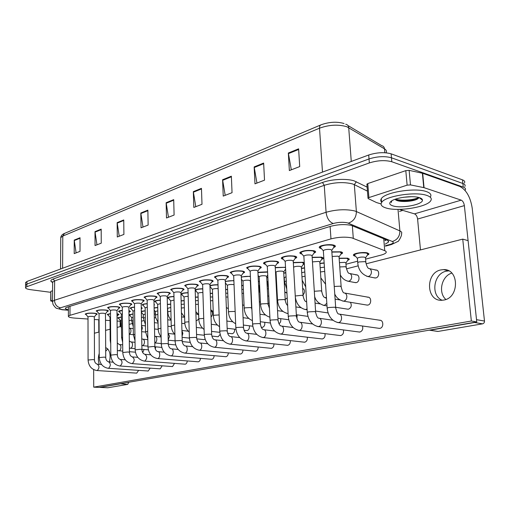 <?xml version="1.0" encoding="UTF-8"?>
<svg xmlns="http://www.w3.org/2000/svg" width="510" height="510" viewBox="0 0 510 510"><rect width="100%" height="100%" fill="white"/><g stroke="black" fill="none" stroke-linecap="round" stroke-linejoin="round"><path stroke-width="0.76" d="M339.137 258.188L347.584 258.162L349.197 259.526L347.654 260.438M275.77 277.115L276.299 277.204M129.011 317.513L129.024 318.151M355.47 256.224L355.113 256.154C353.659 255.81 353.124 255.338 353.513 254.739C354.393 253.145 363.56 251.908 367.327 252.89L368.864 254.299L367.276 255.242M312.171 257.282L321.376 257.148C322.938 257.505 323.531 257.983 323.149 258.589L321.58 259.513M293.32 262.491L302.812 262.267L304.253 262.733M304.33 263.976L303.131 264.556M275.26 267.489L285.523 267.291M154.045 304.221L154.53 304.852L154.065 305.203M141.264 307.422L142.296 308.206L141.289 308.748M128.928 310.577L130.464 311.451L129.323 312.018M117.007 313.656L119.021 314.587L117.899 315.135M331.857 251.857L340.744 251.812C342.274 252.176 342.841 252.667 342.439 253.285L340.827 254.254M301.965 254.063L301.907 254.056C300.224 253.674 299.58 253.151 299.976 252.495C302.946 250.601 307.505 250.008 313.65 250.703C315.295 251.092 315.919 251.608 315.518 252.259L313.873 253.247M283.324 259.303C281.686 258.933 281.048 258.436 281.418 257.805C284.236 256.02 288.654 255.453 294.678 256.116C296.355 256.492 297.005 256.995 296.622 257.626L295.029 258.57M265.461 264.327C263.899 263.97 263.287 263.498 263.632 262.905C266.296 261.209 270.587 260.674 276.497 261.305C278.205 261.668 278.881 262.159 278.517 262.771L276.968 263.676M248.325 269.152L246.566 267.795C249.097 266.188 253.266 265.678 259.061 266.277C260.795 266.628 261.49 267.106 261.145 267.705L259.641 268.572M231.871 273.787L230.176 272.493C232.585 270.963 236.634 270.485 242.326 271.052C244.086 271.39 244.8 271.856 244.475 272.442L243.009 273.271M216.061 278.243L214.429 277.006C216.718 275.553 220.664 275.1 226.249 275.636C228.027 275.967 228.76 276.42 228.454 276.987L227.033 277.791M200.857 282.527L199.276 281.354C201.463 279.971 205.3 279.537 210.796 280.047C212.587 280.366 213.346 280.806 213.052 281.361L211.663 282.132M186.226 286.652L184.697 285.536C186.787 284.217 190.53 283.802 195.923 284.293C197.733 284.599 198.505 285.026 198.231 285.568L196.873 286.308M172.131 290.63L170.659 289.565C172.654 288.309 176.301 287.914 181.598 288.373C183.428 288.679 184.218 289.094 183.957 289.616L182.631 290.33M158.553 294.468L157.125 293.448C159.031 292.249 162.588 291.873 167.803 292.313C169.645 292.606 170.448 293.008 170.206 293.518L168.912 294.206M145.452 298.171L144.069 297.196C145.898 296.049 149.373 295.685 154.498 296.106C156.353 296.393 157.169 296.782 156.94 297.279L155.671 297.942M132.817 301.741L131.472 300.811C133.225 299.714 136.623 299.37 141.659 299.772C143.527 300.046 144.355 300.422 144.139 300.906L142.902 301.544M120.609 305.197L119.302 304.304C120.991 303.252 124.306 302.921 129.266 303.303C131.147 303.571 131.982 303.941 131.778 304.413L130.573 305.025M108.821 308.531L107.553 307.677C109.165 306.676 112.417 306.357 117.294 306.72C119.181 306.982 120.028 307.339 119.837 307.798L118.658 308.391M97.423 311.763L96.186 310.941C97.741 309.978 100.923 309.672 105.723 310.023C107.616 310.271 108.477 310.622 108.298 311.068L107.138 311.642M86.394 314.887L85.189 314.096C86.694 313.178 89.805 312.879 94.528 313.216C96.428 313.459 97.295 313.797 97.13 314.236L95.995 314.785M321.427 248.599L321.198 248.548C319.547 248.16 318.928 247.624 319.343 246.942C320.248 245.253 329.441 244.009 333.464 245.049C335.083 245.45 335.676 245.986 335.248 246.649L333.559 247.675M365.613 259.125L380.772 255.178C383.533 254.445 385.279 253.636 386.006 252.743C386.58 251.946 386.159 251.258 384.731 250.678L351.843 237.877C345.397 236.678 338.436 237.016 330.971 238.884L69.978 315.32L68.385 316.168C68.181 317.086 70.316 317.73 74.785 318.1L88.013 319.03M129.055 320.694L131.733 320.07M141.429 317.545L143.335 317.048M154.243 314.205L155.333 313.924M259.035 286.9L259.673 286.735M267.112 284.79L267.858 284.599M276.05 282.463L276.567 282.33M345.997 264.237L357.618 261.209M117.077 321.07L120.475 321.243M94.344 319.477L99.08 319.808M105.506 320.261L110.039 320.58M319.897 263.313L324.15 262.911M301.448 268.241L304.566 267.846M283.745 272.977L285.823 272.646M266.749 277.536L267.865 277.312M258.366 281.303L259.418 281.399M241.676 285.409L243.194 285.485M225.643 289.419L227.587 289.444M210.228 293.314L212.574 293.282M195.406 297.107L198.109 296.998M181.133 300.792L184.161 300.6M167.376 304.374L170.716 304.087M154.122 307.874L157.73 307.46M141.672 312.598L141.346 312.515M141.327 311.317L145.197 310.73M130.095 315.664L128.985 315.231M128.979 314.81L133.078 313.899M118.881 318.635L117.727 317.896L121.367 316.971M257.933 272.295L267.584 271.836M241.306 276.93L250.384 276.273M225.331 281.392L233.873 280.577M210.681 287.34L210.018 287.155M209.967 285.702C211.905 285.001 214.589 284.682 218.012 284.752M196.254 291.274L195.215 290.936M195.183 289.89C196.713 289.164 199.238 288.794 202.763 288.787M182.351 295.067L180.961 294.461M180.948 294.041C181.866 293.237 184.244 292.785 188.088 292.689M168.938 298.726L167.56 297.77C168.294 297.043 170.423 296.61 173.961 296.463M155.99 302.264L154.657 301.346C155.263 300.702 157.163 300.288 160.344 300.116M143.482 305.681L142.188 304.801C142.698 304.228 144.375 303.839 147.211 303.648M131.395 308.983L130.139 308.142C130.566 307.632 132.033 307.275 134.544 307.065M119.71 312.184L118.486 311.374C118.843 310.921 120.118 310.59 122.311 310.38M108.4 315.276L107.208 314.498L110.491 313.586M25.576 285.339L26.89 284.07L369.023 158.954C377.323 156.36 384.808 155.971 391.463 157.788L462.87 183.485C464.922 184.257 465.573 185.264 464.827 186.501C465.573 185.264 464.922 184.257 462.87 183.485L391.463 157.788C384.808 155.971 377.323 156.36 369.023 158.954L26.89 284.07L25.576 285.339M76.105 252.877L74.23 240.095L74.199 253.61L80.019 251.366L80.032 237.737L74.23 240.095M96.97 244.819L95 231.648L95.051 245.565L101.254 243.168L101.184 229.137L95 231.648M119.225 236.232L117.147 222.641L117.287 236.984L123.911 234.428L123.745 219.957L117.147 222.641M142.998 227.058L140.805 213.021L141.047 227.811L148.136 225.076L147.868 210.145L140.805 213.021M291.312 169.817L288.335 153.019L289.355 170.576L299.708 166.579L298.618 148.831L288.335 153.019M256.944 183.084L254.158 166.917L254.981 183.842L264.518 180.157L263.644 163.06L254.158 166.917M225.203 195.336L222.583 179.756L223.227 196.095L232.05 192.691L231.362 176.192L222.583 179.756M195.789 206.684L193.328 191.658L193.819 207.449L201.998 204.287L201.463 188.349L193.328 191.658M168.459 217.234L166.139 202.719L166.496 217.993L174.101 215.054L173.706 199.639L166.139 202.719M25.621 282.738L26.934 281.456L368.704 155.002C376.992 152.382 384.464 151.986 391.119 153.829L462.481 179.858C464.533 180.648 465.184 181.668 464.444 182.918M385.279 244.092L388.308 242.256C388.881 241.434 388.461 240.72 387.058 240.114L351.275 225.369C344.811 224.094 337.843 224.432 330.365 226.389L66.931 307.224L65.356 308.104C65.102 308.741 66.121 309.283 68.404 309.729M50.79 292.326L30.619 289.68C27.036 289.164 25.347 288.456 25.545 287.551L26.851 286.684L369.348 162.919C377.655 160.35 385.146 159.961 391.814 161.753L463.258 187.113C465.311 187.878 465.961 188.872 465.209 190.096L465.012 190.37M402.843 210.4L399.464 211.414M68.416 307.039L67.894 306.931M386.561 239.904L384.993 240.618M323.353 250.977L323.327 250.544C324.998 249.505 327.484 249.173 330.799 249.556L331.755 250.384L335.676 307.492M320.943 248.045L320.28 246.929C323.059 245.163 327.21 244.609 332.737 245.259L334.311 246.668M332.169 256.46L338.143 256.154L339.048 256.925L341.139 286.486M331.87 252.099L340.03 252.004L341.528 253.311M357.414 258.564L357.389 258.168C359.065 257.174 361.501 256.849 364.701 257.199L365.523 257.926L365.836 261.942M355.017 255.72L354.412 254.719C357.204 253.036 361.265 252.495 366.601 253.087L367.959 254.324M303.871 256.428L303.845 256.033C305.42 255.045 307.836 254.732 311.081 255.096L312.082 255.905L315.613 311.852M301.493 253.527L300.887 252.482C303.507 250.812 307.53 250.289 312.949 250.907L314.6 252.278M285.211 261.655L285.192 261.292C286.684 260.355 289.023 260.062 292.204 260.406L293.244 261.19L296.418 316.028M282.872 258.774L282.31 257.799C284.797 256.224 288.692 255.727 294.009 256.307L295.724 257.639M267.323 266.666L267.304 266.328C268.719 265.442 270.995 265.168 274.119 265.487L275.196 266.252L278.033 320.025M265.022 263.81L264.505 262.899C266.864 261.401 270.644 260.935 275.859 261.483C277.363 261.808 277.956 262.236 277.638 262.784M250.168 271.473L250.149 271.161C251.494 270.325 253.699 270.058 256.766 270.37L257.881 271.11L260.412 323.856M247.898 268.642L247.42 267.795C249.658 266.373 253.33 265.927 258.449 266.449C259.979 266.762 260.591 267.183 260.291 267.712M312.458 261.885L318.871 261.394L319.821 262.14L321.708 291.14M312.184 257.531L320.694 257.333L322.256 258.608M293.594 267.214C295.143 266.36 297.406 266.092 300.396 266.411L301.384 267.144L303.087 295.59M293.333 262.739L302.156 262.446L303.788 263.683M276.037 272.353L276.025 272.04C277.408 271.192 279.627 270.925 282.667 271.224L283.688 271.938L285.23 299.861M275.272 267.75L284.37 267.348L285.543 267.693M339.45 262.605L345.047 262.363L345.914 263.077L346.194 267.036M339.156 258.417L346.883 258.347L348.311 259.552M320.184 267.705L324.43 267.157M319.91 263.542L324.162 263.122M301.716 272.671L304.814 271.977M301.461 268.477L304.578 268.05M284.268 277.714L286.053 276.739M283.758 273.22L285.836 272.85M267.731 282.049L268.075 281.52M266.762 277.784L267.877 277.529M275.782 277.376L276.312 277.504M258.379 281.507L259.424 281.635M258.564 285.409L258.984 285.887L259.163 289.578M241.842 289.253L243.372 289.584M241.683 285.587L243.2 285.689M225.783 293.135L227.74 293.282M225.649 289.584L227.6 289.629M210.356 296.954L212.702 296.973M210.235 293.479L212.581 293.454M195.515 300.709L198.218 300.581M195.406 297.266L198.109 297.158M181.228 304.406L184.263 304.1M181.133 300.957L184.167 300.753M167.675 308.301L170.799 307.511M167.382 304.553L170.716 304.228M155.282 311.559L157.8 310.826M154.122 308.085L157.737 307.6M143.297 314.708L145.254 314.052M141.372 312.216L143.278 314.625M141.334 311.635L145.197 310.87M131.701 317.755L133.123 317.182M129.801 315.288L129.597 314.899L133.084 314.039M120.475 320.707L121.399 320.235M118.594 318.265L118.409 317.902L121.367 317.112M386.07 207.991C381.748 206.665 380.25 204.854 381.582 202.559C384.585 196.21 415.484 191.205 426.832 195.432C430.81 196.809 432.104 198.588 430.72 200.761C426.997 207.207 397.641 211.822 386.07 207.991M381.748 202.323C380.626 201.265 380.466 200.098 381.263 198.817C384.259 192.385 415.121 187.329 426.468 191.613C430.44 193.009 431.734 194.814 430.357 197.013M403.416 197.287L411.43 196.701M419.5 197.689C421.432 198.326 422.42 199.142 422.458 200.13C423.102 204.587 401.274 208.743 392.923 205.881C389.423 204.739 388.818 203.209 391.119 201.284C395.511 197.536 412.87 195.304 419.5 197.689M394.931 199.333L396.34 200.264C401.026 202.495 413.317 201.431 417.333 199.098L418.901 197.74M391.291 201.15L391.368 202.464L391.737 200.851M395.32 199.193C402.186 201.163 414.458 199.844 418.755 197.478M391.157 201.788L391.368 202.464M395.919 200.067C404.385 201.456 411.825 200.934 418.251 198.498M448.762 270.874L446.295 271.173C433.532 273.43 430.383 295.513 442.164 300.269C430.383 295.513 433.532 273.43 446.295 271.173L448.762 270.874M421.885 198.951L421.286 199.244M366.907 184.461L367.78 183.568L368.902 197.58L407.127 185.162L405.801 170.633L409.147 170.365L422.675 173.292L459.765 186.43C466.28 189.79 470.43 197.051 472.215 208.208L484.487 321.045C484.513 322.537 483.869 323.467 482.556 323.837L474.581 322.498L475.422 322.154M367.78 183.568L405.801 170.633M429.197 330.168L438.128 331.417L482.556 323.837M438.128 331.417L437.287 331.353M430 330.219L474.581 322.498M484.487 321.045L476.525 319.674L464.361 205.619C463.909 202.795 462.863 200.965 461.219 200.149L424.052 187.674L410.48 184.9L407.127 185.162M420.476 249.919L417.601 219.058C417.193 216.348 416.154 214.614 414.49 213.862L399.362 209.368M368.902 197.58L367.997 198.103L368.245 198.588L376.539 202.566L381.078 203.936M445.867 299.459C437.873 292.619 441.564 276.12 451.783 273.105M50.796 291.497L50.949 300.862L52.485 300.365M51.032 291.286L52.562 290.764M128.711 382.27L127.768 384.374L120.162 383.75M99.603 387.313L107.859 387.766L127.768 384.374M99.96 387.383L119.786 383.947M107.763 348.859L105.698 351.256L107.763 348.859M120.175 326.636L120.118 321.236M98.812 332.093L98.755 319.783M50.949 300.862L52.453 301.493M354.743 282.502L356.248 282.61C359.907 281.947 359.926 274.603 356.273 274.833L355.674 274.903M321.593 289.349L321.3 284.886M303.055 294.997C305.171 292.198 305.031 289.948 302.647 288.246M285.211 299.517L287.226 297.859M286.958 293.014L284.931 292.338M226.497 311.349L226.402 308.894M211.057 317.073C213.186 314.409 213.11 312.279 210.834 310.686M196.414 320.478L197.109 320.484L198.792 318.775M198.67 314.899L196.911 314.026M183.485 323.57L184.811 323.238M181.56 316.844L183.963 317.22M374.193 277.816L375.844 277.95C379.644 277.255 379.657 269.79 375.864 270.007L375.213 270.09M142.73 352.55L144.088 349.465M155.295 348.993L155.767 346.864M88.071 360.034L93.069 359.55L94.471 359.933C94.535 362.145 95.498 363.573 97.359 364.21C99.526 366.046 99.482 368.163 97.219 370.56L136.718 373.135L138.637 370.368M108.636 361.858C110.887 363.726 110.842 365.874 108.509 368.309L148.219 371.012L150.208 368.131M159.821 368.806L160.267 368.806L162.154 365.817M172.074 366.543L172.552 366.543L174.496 363.413M203.802 339.596L205.135 339.29M217.502 336.689L218.191 336.702L220.154 334.433M231.693 333.674L232.433 333.693C234.058 333.036 234.778 331.525 234.594 329.16M246.4 330.55L247.197 330.576C248.931 329.855 249.664 328.261 249.39 325.801M135.144 349.834L140.601 349.254L141.939 349.681C142.118 352.142 143.093 353.685 144.859 354.316C147.364 356.267 147.333 358.524 144.77 361.099L185.251 364.204C186.411 363.84 187.081 362.75 187.259 360.927M197.848 361.775L198.39 361.781C199.614 361.392 200.309 360.251 200.462 358.351M211.408 359.269L211.988 359.276C213.288 358.855 214.002 357.657 214.13 355.68M225.452 356.675L226.077 356.681C227.46 356.229 228.193 354.966 228.282 352.901M240.006 353.978L240.675 353.991C242.148 353.5 242.907 352.174 242.945 350.013M261.649 327.312L262.51 327.337C264.371 326.547 265.111 324.87 264.728 322.301M278.983 323.767C280.596 322.613 281.144 320.905 280.634 318.654M296.928 318.756L297.132 314.842M255.096 351.186L255.816 351.199C257.391 350.67 258.168 349.267 258.149 347.004M270.746 348.285L271.53 348.304C273.213 347.724 274.01 346.245 273.927 343.88M347.208 309.098L348.502 309.175C351.333 307.677 351.97 305.388 350.415 302.309M303.89 342.14L304.814 342.172C306.746 341.47 307.581 339.813 307.307 337.206M321.453 338.882L322.454 338.927C324.545 338.136 325.386 336.377 324.985 333.642M339.724 335.491L340.814 335.542C343.083 334.656 343.931 332.781 343.364 329.913M358.753 331.953L359.945 332.016C362.412 331.015 363.26 329.007 362.476 326.005M287.002 345.27L287.85 345.302C289.654 344.658 290.47 343.096 290.298 340.616M366.448 304.986L367.863 305.082C371.688 304.489 371.605 296.865 367.786 297.132L367.251 297.196M378.579 328.261L379.886 328.344C383.883 327.822 383.686 319.897 379.689 320.216L379.236 320.267M109.408 361.915C111.001 354.431 109.758 349.656 105.678 347.578M443.827 300.052C459.593 297.738 459.204 268.674 443.534 269.605L440.869 269.917C425.308 272.742 425.952 301.219 441.685 300.288L443.827 300.052M268.247 303.278L269.184 303.335M170.977 326.559L167.879 326.209M99.227 353.424C98.041 357.306 98.054 360.946 99.265 364.344M93.668 369.654L93.719 387.147L471.348 321.007L462.736 239.126L366.11 263.81M358.23 265.825L346.456 268.834M284.918 284.548L284.389 284.688M276.796 286.626L276.28 286.76M268.349 288.781L267.329 289.042M259.877 290.949L259.354 291.082M168.096 314.396L167.612 314.517M155.684 317.564L154.313 317.915M143.68 320.631L141.487 321.192M132.058 323.601L129.1 324.36M120.813 326.476L117.134 327.414M110.103 329.211L105.57 330.372M99.131 332.016L94.388 333.228M93.719 387.147L99.048 387.409L476.761 321.925L468.097 240.637L462.736 239.126M471.348 321.007L476.761 321.925M233.688 276.095L233.676 275.808C234.957 275.011 237.099 274.756 240.108 275.049L241.255 275.776L243.499 327.528M231.457 273.284L231.017 272.493C233.14 271.141 236.716 270.721 241.734 271.218C243.289 271.524 243.92 271.932 243.633 272.442M217.859 280.532L217.846 280.27C219.064 279.512 221.149 279.27 224.107 279.55L225.286 280.251L227.262 331.054M215.66 277.752L215.252 277.013C217.273 275.731 220.753 275.323 225.681 275.802C227.25 276.095 227.9 276.49 227.632 276.994M202.636 284.803L202.629 284.561C203.783 283.84 205.817 283.611 208.717 283.872L209.922 284.561L211.656 334.439M200.468 282.049L200.092 281.354C202.017 280.137 205.402 279.754 210.248 280.2C211.835 280.487 212.498 280.87 212.243 281.361M259.201 276.911L259.182 276.624C260.502 275.821 262.656 275.566 265.646 275.853L266.698 276.548L268.081 303.96M257.952 272.576L267.603 272.117M243.009 281.297L242.996 281.029C244.252 280.27 246.343 280.022 249.282 280.296L250.365 280.972L251.602 307.9M241.319 277.23C243.901 276.414 246.929 276.171 250.397 276.509M227.434 285.517L227.428 285.269C228.62 284.548 230.66 284.312 233.542 284.574L234.045 284.682M225.344 281.743C227.352 280.908 230.201 280.589 233.886 280.787M187.98 288.915L187.973 288.692C189.083 288.003 191.059 287.787 193.915 288.035L195.145 288.705L196.65 337.697M185.844 286.186L185.493 285.536C187.336 284.376 190.638 284.013 195.394 284.44C196.994 284.714 197.676 285.09 197.434 285.568M173.872 292.88L173.865 292.67C174.924 292.013 176.855 291.809 179.66 292.045L180.916 292.695L182.204 340.827M171.762 290.177L171.443 289.572C173.202 288.462 176.415 288.112 181.095 288.52C182.708 288.787 183.402 289.151 183.179 289.616M160.274 296.699L160.267 296.508C161.281 295.883 163.162 295.679 165.916 295.908L167.197 296.539L168.287 343.848M158.196 294.021L157.89 293.454C159.579 292.396 162.715 292.064 167.312 292.453C168.938 292.708 169.645 293.065 169.435 293.518M147.154 300.384L147.154 300.205C148.123 299.606 149.959 299.415 152.668 299.631L153.969 300.243L154.874 346.755L161.759 347.412M145.108 297.732L144.827 297.202C146.44 296.189 149.506 295.87 154.026 296.24C155.665 296.495 156.385 296.839 156.181 297.279L153.988 300.205M134.5 303.941L134.493 303.775C135.424 303.201 137.222 303.023 139.887 303.227L141.206 303.82L141.933 349.56M132.479 301.314L132.218 300.817C133.767 299.854 136.763 299.548 141.206 299.899C142.851 300.141 143.584 300.479 143.393 300.906L141.225 303.788M212.44 289.584L212.434 289.355C213.46 288.692 215.373 288.462 218.159 288.654M209.98 286.206C211.236 285.288 213.913 284.867 218.019 284.937M197.995 293.499L197.988 293.288C198.728 292.74 200.36 292.498 202.891 292.561M195.897 290.827L195.566 290.222C196.528 289.399 198.932 288.979 202.77 288.96M184.072 297.279L184.065 297.081C184.601 296.622 185.978 296.387 188.196 296.361M182 294.633L181.694 294.066C182.484 293.339 184.614 292.931 188.094 292.848M170.64 300.925L174.05 300.058M168.6 298.305L168.313 297.77C168.957 297.132 170.844 296.743 173.961 296.616M157.673 304.445L160.42 303.641M155.658 301.85L155.397 301.346C155.926 300.785 157.577 300.422 160.344 300.262M122.279 307.377L122.272 307.218C123.165 306.676 124.924 306.497 127.545 306.695L128.883 307.275L129.451 352.263M120.283 304.776L120.041 304.311C121.527 303.386 124.453 303.093 128.826 303.431C130.483 303.667 131.223 303.992 131.051 304.406L128.896 307.249M110.466 310.692L110.466 310.552C111.327 310.029 113.041 309.863 115.623 310.048L116.981 310.609L117.389 354.877M108.502 308.123L108.273 307.689C109.701 306.803 112.57 306.516 116.866 306.841C118.537 307.071 119.283 307.39 119.117 307.791L116.988 310.59M99.055 313.905L99.055 313.771C99.877 313.274 101.56 313.108 104.097 313.293L105.468 313.835L105.736 357.395M97.11 311.361L96.9 310.953C98.271 310.099 101.076 309.831 105.309 310.137C106.985 310.36 107.744 310.666 107.584 311.062L105.481 313.816M88.013 317.01L88.007 316.888C88.804 316.404 90.448 316.251 92.954 316.423L94.337 316.952L94.471 359.837M86.094 314.498L85.897 314.109C87.216 313.293 89.964 313.032 94.133 313.325C95.81 313.542 96.575 313.841 96.428 314.23L94.344 316.94M145.146 307.842L147.275 307.122M143.163 305.273L142.915 304.808C143.348 304.311 144.783 303.973 147.218 303.794M133.04 311.132L134.589 310.501M131.083 308.588L130.853 308.148C131.21 307.715 132.441 307.402 134.544 307.211M141.27 307.721L141.283 308.588M121.335 314.307L122.349 313.784M119.404 311.795L119.193 311.38L122.311 310.526M128.928 310.794L129.763 311.451L128.953 312.515M110.013 317.386L110.517 316.997M108.107 314.893L107.903 314.504L110.491 313.739M117.007 313.841L118.326 314.587L117.032 316.283M352.346 225.701L353.29 238.329M330.117 226.465L330.971 238.884M383.737 238.731L384.731 250.678M70.01 306.28L69.978 315.32M386.166 152.719C386.873 151.247 386.312 149.953 384.489 148.837L346.794 126.716C338.296 124.255 329.199 124.74 319.515 128.182C319.445 126.359 319.961 125.237 321.058 124.803C329.224 121.896 336.893 121.463 344.072 123.522M345.723 124.217L345.914 124.312C347.552 124.669 348.483 125.766 348.7 127.615L351.275 161.453M384.827 152.713L384.489 148.837C384.266 147.097 383.361 146.045 381.786 145.688L347.941 125.524M320.745 124.937L64.489 233.421L62.787 236.085L60.754 237.66L60.754 238.399M322.479 172.099L319.515 128.182L62.787 236.085L62.609 268.254M26.934 281.456L26.851 286.684M368.704 155.002L369.348 162.919M391.119 153.829L391.814 161.753M462.481 179.858L463.258 187.113M166.19 203.254L173.725 200.194M193.386 192.213L201.488 188.923M222.647 180.336L231.387 176.785M254.229 167.516L263.676 163.678M288.405 153.637L298.662 149.475M140.849 213.537L147.874 210.687M117.192 223.144L123.751 220.479M95.038 232.139L101.184 229.64M74.262 240.573L80.032 238.234M385.42 245.724L389.589 244.602C393.255 243.512 394.166 242.473 392.324 241.498L347.342 222.819C342.981 221.946 338.289 222.175 333.247 223.507L60.454 307.817C58.567 308.556 59.313 309.168 62.692 309.659L68.404 310.112M52.473 302.003L52.473 301.448L54.481 300.262L326.081 212.275C336.205 209.482 345.653 209.017 354.418 210.872L356.382 211.561L354.322 184.645L352.372 183.88C343.657 181.821 334.286 182.293 324.252 185.315L54.627 280.921L52.632 282.215L52.626 282.814M52.568 282.425C50.088 281.271 50.28 280.13 53.136 279.015L322.46 182.478L324.252 185.315L326.081 212.275C326.878 218.172 329.269 221.92 333.247 223.507M63.049 309.838L63.776 309.761M322.46 182.478C331.322 179.169 346.755 178.379 354.138 180.859L367.123 187.125M348.33 223.144C353.589 221.327 356.273 217.47 356.382 211.561L399.897 230.922L397.998 209.374M392.324 241.498C397.322 239.898 399.846 236.372 399.897 230.922C401.676 231.744 402.192 232.707 401.44 233.816C402.473 234.855 398.157 242.352 397.838 241.479L391.463 244.532M367.442 191.116L354.322 184.645L356.331 181.726M60.454 307.817C56.814 306.969 54.819 304.451 54.481 300.262L54.627 280.921L53.136 279.015M389.589 244.602L390.94 244.666L385.452 246.145M327.165 308.346L328.376 307.524L334.745 307.198L335.701 307.817C336.549 311.559 337.473 313.618 338.474 314.007C342.49 313.644 342.631 321.969 338.602 322.543L337.199 322.441M334.235 286.467L340.259 286.174L341.164 286.837C342.051 290.534 342.956 292.555 343.887 292.906C345.589 293.033 346.583 294.162 346.87 296.297C346.825 298.936 345.78 300.543 343.727 301.123L342.42 300.957M357.752 262.962L357.72 262.573L359.002 261.949L365.045 261.617L365.861 262.338C366.499 265.493 367.385 267.533 368.513 268.445C370.177 268.585 371.152 269.669 371.433 271.69C371.401 274.272 370.349 275.878 368.277 276.497L366.735 276.28M307.294 312.63L308.416 311.871L314.638 311.559L315.633 312.158C316.404 315.741 317.341 317.749 318.444 318.176C322.294 317.819 322.409 325.986 318.552 326.534L317.284 326.451M288.277 316.735L289.323 316.028L295.398 315.722L296.438 316.308C297.113 319.719 298.063 321.676 299.281 322.167C302.972 321.81 303.061 329.83 299.364 330.353L298.216 330.282M270.064 320.662L271.033 320.012L276.968 319.719L278.052 320.28C278.626 323.487 279.582 325.386 280.921 325.992C284.465 325.641 284.535 333.508 280.984 334.005L279.933 333.954M252.597 324.436L253.502 323.831L259.303 323.544L260.425 324.086C260.916 327.133 261.879 328.988 263.313 329.651C266.717 329.313 266.768 337.04 263.358 337.512L262.395 337.473M314.313 291.274L320.784 290.815L321.733 291.459C322.569 295.048 323.487 297.018 324.487 297.362L326.502 298.363M326.827 303.348L324.322 305.413L323.142 305.273M295.258 295.991L302.124 295.258L303.106 295.889C303.896 299.383 304.827 301.295 305.892 301.639L306.631 301.748M307.065 308.907L305.713 309.525L304.655 309.411M277.536 300.537L278.492 299.823L284.223 299.523L285.243 300.135C285.676 302.844 286.48 304.629 287.653 305.484M288.093 313.427L286.9 313.376M339.756 266.94L345.359 266.698L346.226 267.399C347.093 270.976 347.986 272.952 348.904 273.341C350.51 273.481 351.441 274.546 351.709 276.535C351.67 279.072 350.657 280.634 348.668 281.233L347.278 281.055M320.458 271.957L324.711 271.416M301.965 276.841L305.069 276.159M284.491 281.794L286.276 280.838M267.935 286.053L268.279 285.536M277.421 298.375L276.885 298.293L277.421 298.369M258.755 289.349L259.966 292.829M242.008 293.135L243.544 293.46M225.936 296.947L227.893 297.094M210.483 300.709L212.836 300.721M195.63 304.394L198.339 304.272M181.324 308.034L184.359 307.728M167.758 311.859L170.882 311.081M155.352 315.059L157.87 314.345M143.355 318.157L145.312 317.513M141.557 325.705L142.36 327.975L141.633 330.62M131.746 321.147L133.174 320.586M129.145 328.134L129.349 328.185C130.324 328.287 130.86 329.148 130.962 330.773C130.879 332.596 130.299 333.75 129.221 334.222M120.507 324.054L121.437 323.589M422.172 199.289L421.674 199.537M417.601 219.058L464.361 205.619M414.49 213.862L461.219 200.149M422.675 173.292L424.052 187.674M423.765 187.597L422.388 173.215M409.147 170.365L410.48 184.9M127.373 382.5L128.718 382.576M235.837 328.058L236.678 327.49L242.358 327.21L243.512 327.745C243.952 330.69 244.921 332.501 246.419 333.17C249.69 332.832 249.721 340.425 246.438 340.878L245.565 340.846M219.746 331.532L220.53 331.009L226.089 330.735L227.275 331.251C227.638 334.05 228.607 335.816 230.188 336.549C233.338 336.217 233.351 343.676 230.195 344.11L229.385 344.084M204.274 334.879L205.007 334.388L210.451 334.126L211.663 334.624C212.045 337.473 213.021 339.195 214.589 339.8C217.623 339.475 217.611 346.806 214.576 347.214L213.837 347.195M260.534 304.572L261.432 303.909L267.036 303.622L268.094 304.215L269.433 308.276M259.182 276.624L260.521 304.317C261.177 311.145 264.301 315.435 269.886 317.188L269.847 317.182M244.201 308.454L245.036 307.836L250.525 307.555L251.615 308.129L251.934 309.965M228.493 312.19L229.27 311.61L235.148 311.425M182.108 337.352L189.395 338.104L190.083 337.639L195.413 337.384L196.656 337.869C197 340.648 197.976 342.331 199.582 342.924C202.508 342.605 202.476 349.809 199.55 350.204L198.868 350.192M175.07 341.196L175.714 340.769L180.935 340.514L182.204 340.986C182.497 343.67 183.479 345.315 185.136 345.933C187.954 345.614 187.909 352.703 185.092 353.079L184.454 353.067M161.275 344.18L161.874 343.785L166.999 343.536L168.287 343.995C168.542 346.596 169.518 348.209 171.22 348.827C173.935 348.521 173.878 355.489 171.156 355.853L170.569 355.846M147.976 347.061L153.561 346.443L154.874 346.889C155.097 349.42 156.073 351.001 157.807 351.619C160.427 351.32 160.35 358.179 157.724 358.524L157.182 358.517M134.493 303.775L135.144 349.713C135.711 356.248 138.854 360.054 144.579 361.125L144.26 361.099M213.371 315.786L214.098 315.244L219.134 314.95M198.804 319.247L199.493 318.744L203.732 318.406M196.382 328.893L196.458 331.57M184.773 322.588L185.417 322.116L188.923 321.772M181.936 330.799L182.873 333.291L182.076 336.179M171.233 325.807L174.669 325.042M174.567 334.133L168.058 333.444L169.62 336.275L168.192 339.794M158.17 328.918L160.937 328.211M122.763 352.518L128.099 351.964L129.451 352.378C129.61 354.788 130.585 356.299 132.364 356.917C134.78 358.836 134.748 361.061 132.262 363.585L131.784 363.585M110.804 355.107L116.019 354.577L117.389 354.986C117.504 357.306 118.473 358.785 120.296 359.435C122.629 361.322 122.591 363.509 120.181 365.989L119.735 365.989M99.246 357.612L104.352 357.102L105.736 357.497C105.838 359.773 106.8 361.227 108.636 361.864M99.055 313.771L99.246 357.516C99.75 363.745 102.784 367.347 108.349 368.335L108.094 368.316M88.007 316.888L88.071 359.945C88.561 366.072 91.558 369.616 97.066 370.579L96.83 370.56M154.67 336.249L154.976 336.332C156.079 336.441 156.697 337.384 156.831 339.163C156.736 341.222 156.06 342.465 154.798 342.898M145.554 331.921L147.696 331.283M141.761 338.748L142.679 339.163C143.75 339.265 144.349 340.195 144.47 341.955C144.362 344.027 143.68 345.251 142.424 345.627L142.022 345.608M133.365 334.821L134.927 334.273M129.31 341.005L130.789 341.891C131.829 342 132.402 342.918 132.517 344.645C132.409 346.692 131.746 347.897 130.534 348.26L130.158 348.234M121.584 337.633L122.598 337.174M117.281 342.988L119.289 344.537C120.296 344.645 120.851 345.55 120.953 347.259C120.844 349.267 120.201 350.447 119.028 350.803L118.677 350.784M110.185 340.349L110.689 340.011M349.197 259.526L349.146 258.812M368.864 254.299L368.806 253.527M323.149 258.589L323.098 257.869M342.439 253.285L342.382 252.514M315.518 252.259L315.467 251.487M296.622 257.626L296.578 256.912M278.517 262.771L278.479 262.115M261.145 267.705L261.12 267.1M244.475 272.442L244.449 271.881M228.454 276.987L228.435 276.471M213.052 281.361L213.04 280.882M198.231 285.568L198.218 285.128M183.957 289.616L183.944 289.208M170.206 293.518L170.193 293.142M156.94 297.279L156.933 296.928M144.139 300.906L144.132 300.588M335.248 246.649L335.191 245.807M384.948 240.133L386.07 239.706M68.416 306.771L68.385 316.168M60.562 269.012L60.754 237.66C60.97 235.818 62.118 234.441 64.196 233.542M25.621 282.342L25.545 287.551M52.632 282.26L51.982 281.545L52.632 282.215L52.473 301.448L53.065 304.546C54.997 307.23 56.234 308.499 56.788 308.346L62.15 309.748L68.404 310.239M388.186 240.797L388.308 242.256M323.327 250.544L327.139 308.021C328.058 316.13 331.742 320.988 338.181 322.594L379.465 328.389M323.257 250.684L320.165 247.172M320.28 246.929L320.235 246.26M331.825 250.219L334.082 246.91M334.26 245.928L334.216 245.265M339.392 314.147L380.607 320.356M344.836 293.072L368.73 297.298M367.359 305.139L343.428 301.142C339.163 299.995 336.268 297.617 334.751 294.009M339.118 256.766L341.317 253.534M341.477 252.628L341.432 251.997M357.389 258.168L357.72 262.573C358.269 269.701 361.654 274.354 367.863 276.535L375.226 278.026M369.572 268.674L376.915 270.236M357.325 258.289L354.31 254.93M354.412 254.719L354.367 254.107M365.594 257.76L367.748 254.541M367.908 253.648L367.857 253.036M303.845 256.033L307.275 312.33C308.155 320.286 311.788 325.036 318.163 326.578L359.556 332.061M303.781 256.16L300.785 252.705M300.887 252.482L300.849 251.832M312.145 255.759L314.383 252.501M314.555 251.596L314.517 250.945M319.279 318.297L332.839 320.223M285.192 261.292L288.258 316.455C289.106 324.258 292.689 328.905 299 330.391L340.45 335.58M285.135 261.413L282.221 258.009M282.31 257.799L282.279 257.167M293.301 261.063L295.526 257.856M295.692 257.014L295.653 256.383M300.033 322.269L312.49 323.946M267.304 266.328L270.051 320.414C270.861 328.064 274.393 332.609 280.647 334.05L322.116 338.959M267.253 266.443L264.422 263.096M264.505 262.899L264.473 262.28M275.247 266.144L277.453 262.981M277.606 262.204L277.574 261.592M281.603 326.075L293.072 327.541M250.149 271.161L252.584 324.201C253.368 331.717 256.849 336.166 263.039 337.55L304.495 342.21M250.104 271.269L247.344 267.979M247.42 267.795L247.395 267.189M257.926 271.014L260.119 267.897M260.266 267.176L260.234 266.583M263.938 329.728L274.514 331.009M325.342 297.508L326.457 297.693M335.102 299.14L340.004 299.963M326.999 305.898L324.048 305.433C318.928 303.826 315.792 300.855 314.644 296.527M335.663 307.269L348.037 309.226M319.885 262L322.059 258.812M322.218 257.977L322.18 257.365M315.065 303.099L320.006 303.883M307.122 309.793L305.464 309.544C299.918 308.244 296.539 304.177 295.341 297.336M315.562 311.062L328.096 312.942M301.435 267.017L303.603 263.88M303.75 263.103L303.711 262.503M276.025 272.04L277.523 300.262C278.294 307.581 281.667 311.992 287.634 313.491L288.099 313.554M295.896 306.924L300.976 307.696M275.974 272.142L275.476 271.556M296.348 314.734L307.957 316.385M283.738 271.83L285.625 269.114M349.86 273.538L357.229 275.024M355.674 282.68L348.292 281.265C344.696 280.411 342.044 278.281 340.317 274.877M345.978 262.924L348.113 259.756M348.266 258.927L348.222 258.328M325.558 284.178L320.847 277.937M305.732 286.983L302.169 280.219M284.248 277.427L284.472 281.507L286.728 288.966M276.42 289.431L276.987 290.215M267.718 281.781L268.47 289.227M284.803 292.179L286.053 292.389M267.673 281.871L266.921 280.978M275.935 280.341L276.426 279.633M267.68 295.972L268.821 296.151M260.412 302.06L259.348 301.71M268.043 303.252L268.84 303.367M259.023 285.804L259.59 284.994M244.073 305.515L242.511 304.75M228.352 308.767L226.344 307.434M213.231 311.82L210.802 309.742M198.664 314.702L195.846 311.61M195.916 313.816L197.631 314.039M184.626 317.418L181.452 312.764M196.12 320.439L196.809 320.529M167.669 308.142L167.752 311.706C167.854 314.88 168.963 317.641 171.092 319.968M181.732 323.365L183.849 323.614M155.282 311.406L155.728 317.749L158.036 322.365M167.733 319.789L171.099 320.191M155.257 311.47L154.16 310.086M143.297 314.568L143.355 318.017L145.433 324.602M154.409 322.658L158.049 323.072M154.53 328.975L158.189 329.371M131.701 317.622L131.746 321.019L133.257 326.649M141.55 325.444L145.452 325.877M131.682 317.679L129.565 314.995M129.597 314.899L129.591 314.485M141.652 331.666L145.56 332.08M120.468 320.586L120.507 323.933L121.488 328.478M129.629 328.211L133.282 328.606M120.456 320.637L118.377 317.991M118.409 317.902L118.403 317.494M129.221 334.292L133.359 334.707M381.582 202.559L381.263 198.817M419.067 197.561L422.458 200.13M417.333 199.098L417.843 198.792M429.751 330.244L437.88 331.443M367.997 198.103L366.881 184.11M99.896 387.39L107.795 387.778M50.713 301.002L50.796 291.433M443.534 269.605L448.583 270.784M233.676 275.808L235.83 327.841C236.576 335.217 240.019 339.571 246.145 340.916L287.557 345.334M233.637 275.91L230.947 272.665M231.017 272.493L230.992 271.906M241.294 275.687L243.474 272.62M243.614 271.951L243.589 271.371M246.987 333.234L256.747 334.362M217.846 280.27L219.74 331.334C220.454 338.576 223.852 342.847 229.921 344.142L271.256 348.336M217.808 280.366L215.188 277.172M215.252 277.013L215.233 276.439M225.318 280.175L227.485 277.153M227.613 276.535L227.594 275.967M230.711 336.606L239.725 337.594M202.629 284.561L204.268 334.694C204.956 341.808 208.309 345.997 214.321 347.246L255.561 351.231M202.591 284.65L200.028 281.514M200.092 281.354L200.073 280.8M209.954 284.491L212.103 281.514M212.23 280.94L212.211 280.392M215.067 339.845L223.393 340.718M277.542 310.635L282.801 311.393M259.137 276.72L258.085 275.47M277.944 318.285L288.743 319.751M266.743 276.445L267.75 275.011M242.996 281.029L244.188 308.219C244.698 314.351 247.439 318.476 252.418 320.586M259.947 314.217L265.404 314.97M242.958 281.125L241.408 279.263M260.31 321.727L270.376 323.028M227.428 285.269L228.48 311.973C228.869 317.481 231.259 321.402 235.658 323.748M243.072 317.692L248.727 318.431M227.39 285.358L225.388 282.935M243.397 325.061L252.794 326.221M261.222 327.261L262.178 327.375M187.973 288.692L189.388 337.926C190.051 344.919 193.36 349.018 199.314 350.23L240.433 354.017M187.941 288.775L185.442 285.689M185.493 285.536L185.481 285.001M195.171 288.647L197.306 285.715M197.427 285.179L197.408 284.644M200.022 342.969L207.71 343.734M173.865 292.67L175.07 341.037C175.708 347.909 178.972 351.932 184.862 353.105L225.847 356.707M173.833 292.753L171.385 289.705M171.443 289.572L171.43 289.042M180.935 292.644L183.052 289.75M183.166 289.253L183.154 288.736M185.544 345.971L192.64 346.647M160.267 296.508L161.268 344.033C161.88 350.791 165.106 354.737 170.946 355.878L211.771 359.301M160.236 296.578L157.845 293.588M157.89 293.454L157.883 292.944M167.216 296.495L169.32 293.645M169.428 293.186L169.416 292.676M171.596 348.859L178.143 349.458M147.154 300.205L147.97 346.928C148.563 353.57 151.744 357.44 157.526 358.549L198.186 361.807M147.129 300.275L144.783 297.324M144.827 297.202L144.821 296.705M156.175 296.967L156.168 296.476M158.145 351.651L164.188 352.18M134.474 303.839L132.179 300.938M132.218 300.817L132.211 300.333M143.393 300.619L143.38 300.141M145.178 354.342L150.743 354.807M212.434 289.355L213.365 315.582C213.658 320.516 215.724 324.22 219.568 326.706M226.873 321.051L232.719 321.784M212.402 289.438L209.992 286.499M227.154 328.287L235.958 329.32M244.054 330.276L246.885 330.608M197.988 293.288L198.798 319.062C199.021 323.461 200.787 326.935 204.096 329.473M211.306 324.303L217.337 325.023M197.956 293.365L195.515 290.362M195.566 290.222L195.553 289.712M211.554 331.404L219.804 332.335M227.619 333.215L232.139 333.725M184.065 297.081L184.767 322.416C184.926 326.323 186.411 329.536 189.223 332.061M196.337 327.445L202.54 328.159M184.04 297.158L181.649 294.193M181.694 294.066L181.681 293.569M196.548 334.426L204.293 335.261M211.873 336.084L217.917 336.734M170.633 300.741L171.233 325.648C171.341 329.09 172.565 332.029 174.904 334.477M181.923 330.493L188.298 331.194M170.608 300.811L168.268 297.891M168.313 297.77L168.3 297.285M196.764 338.869L204.185 339.634M157.666 304.272L158.17 328.772C158.247 331.761 159.228 334.42 161.115 336.734M157.641 304.342L155.352 301.467M155.397 301.346L155.384 300.874M168.204 340.189L175.064 340.865M182.255 341.579L190.204 342.369M122.272 307.218L122.763 352.404C123.305 358.83 126.416 362.565 132.084 363.611L172.367 366.562M122.253 307.288L120.003 304.419M120.041 304.311L120.035 303.839M131.044 304.145L131.038 303.679M132.664 356.943L137.783 357.351M110.466 310.552L110.804 355.005C111.327 361.329 114.399 365.001 120.016 366.014L160.095 368.826M110.447 310.615L108.241 307.791M108.273 307.689L108.273 307.23M119.117 307.549L119.11 307.09M120.57 359.454L125.281 359.811M99.036 313.828L96.868 311.049M96.9 310.953L96.9 310.507M107.584 310.839L107.584 310.392M108.891 361.877L113.207 362.196M87.994 316.946L85.865 314.205M85.897 314.109L85.897 313.675M96.428 314.02L96.428 313.586M97.595 364.229L101.547 364.503M145.146 307.683L145.554 331.787L147.83 338.818M155.308 336.364L161.122 336.957M145.12 307.747L142.876 304.916M142.915 304.808L142.908 304.349M154.798 342.93L161.262 343.549M168.3 344.218L175.701 344.926M133.04 310.985L133.365 334.694L135.016 340.712M142.991 339.188L147.843 339.666M133.021 311.043L130.821 308.25M130.853 308.148L130.847 307.702M147.957 346.15L141.869 345.589M141.576 307.957L141.57 307.511M121.335 314.173L121.578 337.512L122.655 342.369M131.083 341.923L135.035 342.293M121.316 314.23L119.155 311.476M135.131 348.674L129.4 348.12M141.933 349.273L148.34 349.834M129.757 311.215L129.75 310.781M110.013 317.258L110.179 340.24L110.715 343.676M119.557 344.562L122.68 344.843M109.994 317.316L107.871 314.6M107.903 314.504L107.903 314.083M122.744 351.129L117.351 350.529M129.444 351.696L135.411 352.2M118.32 314.364L118.32 313.943"/></g></svg>
